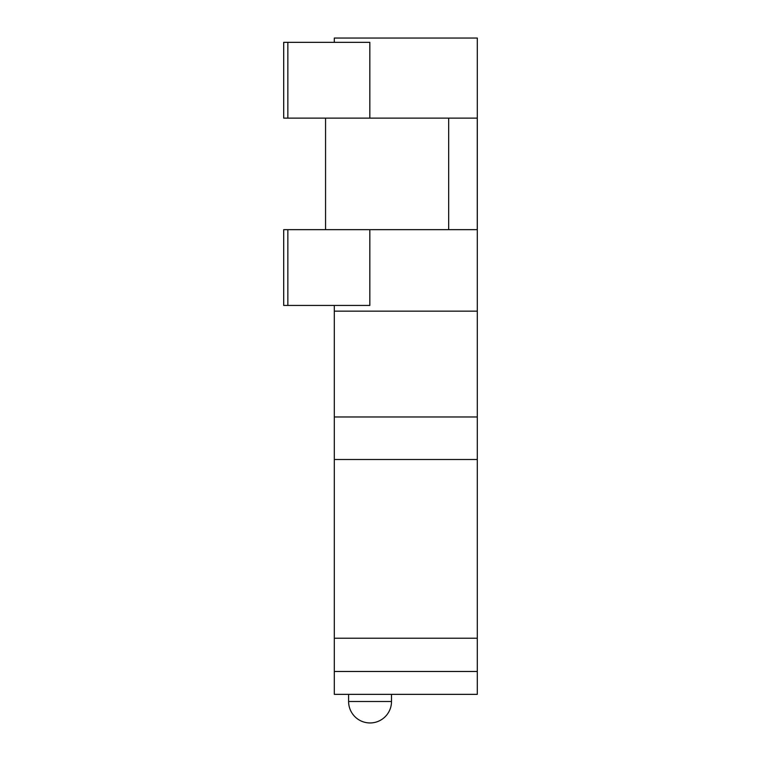 <?xml version="1.0" encoding="UTF-8"?>
<svg xmlns="http://www.w3.org/2000/svg" width="761" height="761" viewBox="0 0 761 761"><rect width="100%" height="100%" fill="white"/><g stroke="black" fill="none" stroke-linecap="round" stroke-linejoin="round"><path stroke-width="1.14" d="M369.827 229.651L369.827 305.437L283.701 305.437L283.701 229.651L448.676 229.651L448.676 118.126L283.701 118.126L283.701 42.34L287.848 42.34L287.848 118.126M448.676 118.126L477.271 118.126L477.271 229.651L448.676 229.651M334.307 305.437L334.307 694.355L477.299 694.355L477.299 671.478L334.307 671.478M334.307 42.34L334.307 38.05L477.299 38.05L477.299 311.154L334.307 311.154M477.299 311.154L477.299 671.478M477.299 638.232L334.307 638.232M477.299 416.961L334.307 416.961M477.299 459.501L334.307 459.501M325.565 229.651L325.565 118.126M287.848 42.34L369.827 42.34L369.827 118.126M391.506 701.499L348.605 701.499A21.451 21.451 0 0 0 370.055 722.95A21.451 21.451 0 0 0 391.506 701.499L391.506 694.355M348.605 701.499L348.605 694.355M287.848 305.437L287.848 229.651"/></g></svg>
